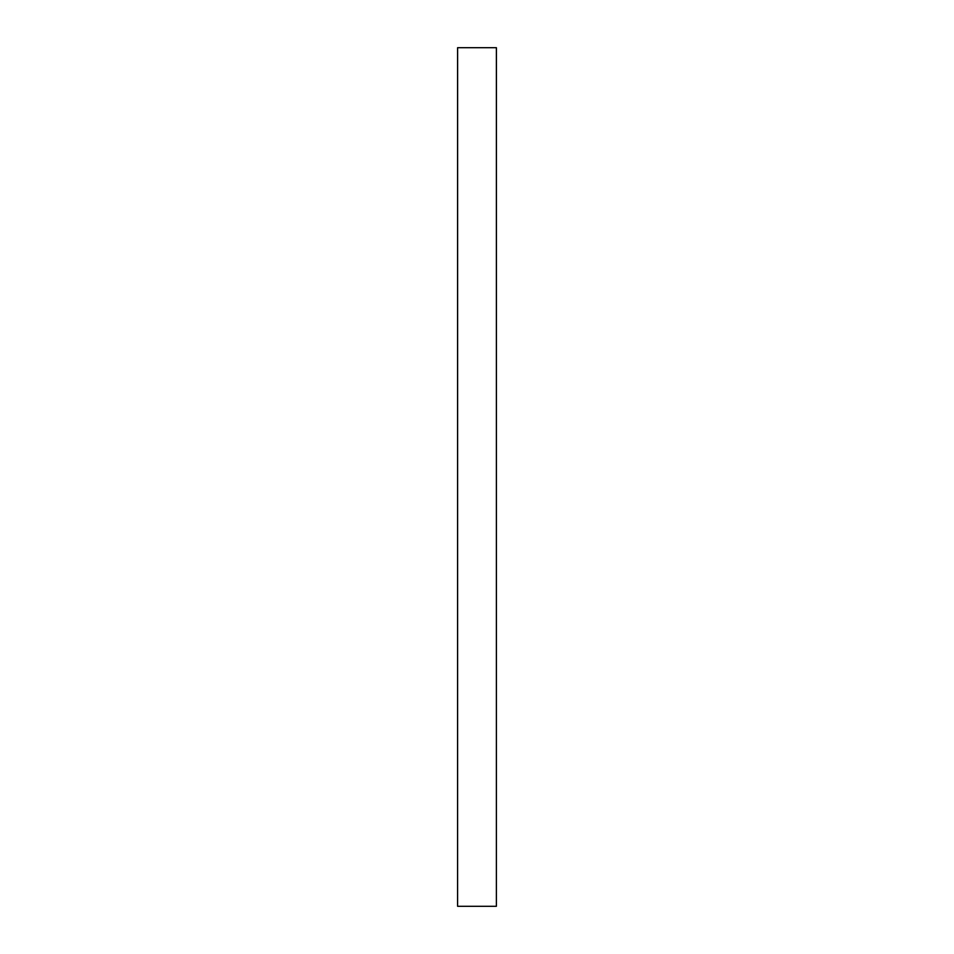 <?xml version="1.0" encoding="UTF-8"?>
<svg xmlns="http://www.w3.org/2000/svg" width="954" height="954" viewBox="0 0 954 954"><rect width="100%" height="100%" fill="white"/><g stroke="black" fill="none" stroke-linecap="round" stroke-linejoin="round"><path stroke-width="1.43" d="M457.622 906.3L496.378 906.3L496.402 47.7L457.598 47.7L457.598 906.3L457.622 47.7M496.378 906.3L496.378 47.7"/></g></svg>
